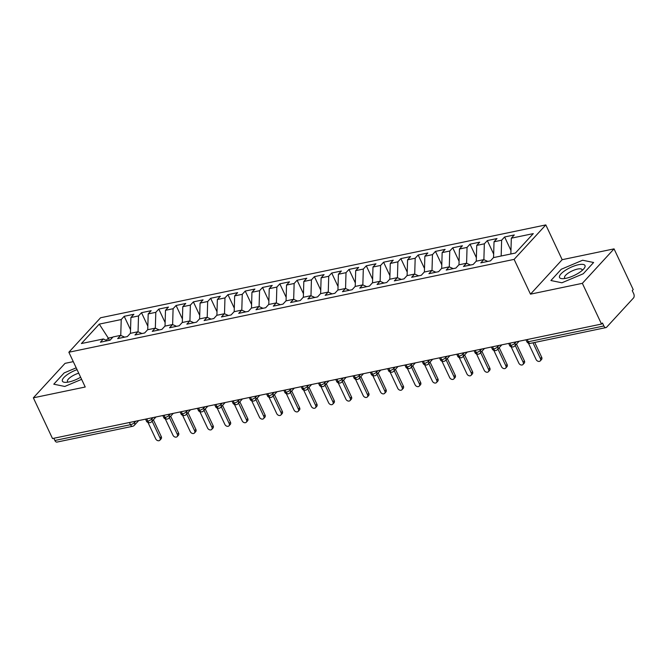 <?xml version="1.0" encoding="UTF-8"?>
<svg xmlns="http://www.w3.org/2000/svg" width="667" height="667" viewBox="0 0 667 667"><rect width="100%" height="100%" fill="white"/><g stroke="black" fill="none" stroke-linecap="round" stroke-linejoin="round"><path stroke-width="1" d="M614.049 248.866L633.208 289.586L632.249 290.629L633.65 293.605A3.243 1.876 78.2 0 1 633.525 297.957L606.628 327.205A3.243 1.876 78.2 0 1 605.978 327.589L530.373 343.363A3.243 1.876 78.2 0 1 528.264 341.754L603.877 325.98L602.476 323.011L601.517 324.054L582.358 283.333L614.049 248.866L562.173 259.688L545.814 224.912L100.559 317.767L68.859 352.243L514.115 259.38L545.814 224.912M73.287 361.639L65.049 363.357L33.35 397.824L52.51 438.544L601.517 324.054M124.204 316.3L121.227 319.543L99.266 324.12L81.399 343.547L103.36 338.969L100.383 342.204L110.063 340.187L113.04 336.952L120.652 335.359L117.675 338.603L127.355 336.577L130.332 333.342L137.944 331.757L134.967 334.992L144.647 332.975L147.624 329.74L155.236 328.147L152.259 331.391L161.939 329.365L164.916 326.13L172.528 324.546L169.543 327.78L179.231 325.763L182.208 322.52L189.82 320.935L186.835 324.179L196.523 322.153L199.5 318.918L207.103 317.334L204.127 320.569L213.815 318.551L216.792 315.308L224.395 313.723L221.419 316.967L231.107 314.941L234.084 311.706L241.687 310.122L238.711 313.357L248.399 311.339L251.376 308.096L258.979 306.512L256.003 309.746L265.691 307.729L268.668 304.494L276.271 302.91L273.295 306.145L282.983 304.127L285.96 300.884L293.563 299.3L290.587 302.535L300.267 300.517L303.252 297.282L310.855 295.698L307.879 298.933L317.559 296.915L320.544 293.672L328.147 292.088L325.171 295.323L334.851 293.305L337.827 290.07L345.439 288.486L342.463 291.721L352.143 289.703L355.119 286.46L362.731 284.876L359.755 288.111L369.435 286.093L372.411 282.858L380.023 281.274L377.047 284.509L386.727 282.491L389.703 279.248L397.315 277.664L394.339 280.899L404.019 278.881L406.995 275.646L414.607 274.062L411.631 277.297L421.311 275.279L424.287 272.036L431.899 270.452L428.923 273.687L438.603 271.669L441.579 268.434L449.191 266.85L446.215 270.085L455.894 268.067L458.871 264.824L466.483 263.24L463.498 266.475L473.186 264.457L476.163 261.222L483.775 259.638L480.79 262.873L490.478 260.855L493.455 257.612L515.416 253.035L533.283 233.608L511.322 238.186L514.299 234.951L504.611 236.968L501.634 240.203L494.03 241.796L497.007 238.553L487.319 240.579L484.342 243.814L476.738 245.398L479.715 242.163L470.027 244.18L467.05 247.415L459.446 249.008L462.423 245.764L452.743 247.79L449.758 251.025L442.154 252.61L445.131 249.375L435.451 251.392L432.466 254.627L424.862 256.22L427.839 252.976L418.159 255.002L415.182 258.237L407.57 259.822L410.547 256.587L400.867 258.604L397.891 261.839L390.278 263.432L393.255 260.188L383.575 262.214L380.599 265.449L372.986 267.033L375.963 263.798L366.283 265.816L363.307 269.059L355.694 270.644L358.671 267.4L348.991 269.426L346.015 272.661L338.402 274.245L341.379 271.01L331.699 273.028L328.723 276.271L321.11 277.856L324.087 274.612L314.407 276.638L311.431 279.873L303.818 281.457L306.795 278.222L297.115 280.24L294.139 283.483L286.527 285.067L289.511 281.824L279.823 283.85L276.847 287.085L269.235 288.669L272.219 285.434L262.531 287.452L259.555 290.695L251.951 292.279L254.927 289.044L245.239 291.062L242.263 294.297L234.659 295.881L237.635 292.646L227.947 294.664L224.971 297.907L217.367 299.491L220.343 296.256L210.655 298.274L207.679 301.509L200.075 303.093L203.051 299.858L193.363 301.876L190.387 305.119L182.783 306.703L185.76 303.468L176.08 305.486L173.095 308.721L165.491 310.305L168.468 307.07L158.788 309.088L155.803 312.331L148.199 313.915L151.176 310.68L141.496 312.698L138.519 315.933L130.907 317.517L133.884 314.282L124.204 316.3L130.549 329.781M130.907 317.517L130.44 333.317M138.519 315.933L138.044 331.799M103.36 338.969L107.37 340.745M148.199 313.915L147.732 329.715M155.803 312.331L155.336 328.197M120.652 335.359L124.662 337.143M165.491 310.305L165.024 326.105M173.095 308.721L172.628 324.587M137.944 331.757L141.954 333.533M182.783 306.703L182.316 322.503M190.387 305.119L189.92 320.985M155.236 328.147L159.246 329.932M200.075 303.093L199.608 318.893M207.679 301.509L207.212 317.375M172.528 324.546L176.538 326.321M217.367 299.491L216.9 315.291M224.971 297.907L224.504 313.773M189.82 320.935L193.83 322.72M234.659 295.881L234.192 311.681M242.263 294.297L241.796 310.163M207.103 317.334L211.122 319.109M251.951 292.279L251.484 308.079M259.555 290.695L259.088 306.562M224.395 313.723L228.406 315.508M269.235 288.669L268.776 304.469M276.847 287.085L276.38 302.951M241.687 310.122L245.698 311.898M286.527 285.067L286.068 300.867M294.139 283.483L293.672 299.35M258.979 306.512L262.99 308.296M303.818 281.457L303.36 297.257M311.431 279.873L310.964 295.739M276.271 302.91L280.282 304.686M321.11 277.856L320.644 293.655M328.723 276.271L328.256 292.138M293.563 299.3L297.574 301.084M338.402 274.245L337.936 290.045M346.015 272.661L345.548 288.528M310.855 295.698L314.866 297.474M355.694 270.644L355.228 286.443M363.307 269.059L362.84 284.926M328.147 292.088L332.158 293.872M372.986 267.033L372.519 282.833M380.599 265.449L380.132 281.316M345.439 288.486L349.45 290.262M390.278 263.432L389.811 279.231M397.891 261.839L397.424 277.714M362.731 284.876L366.742 286.66M407.57 259.822L407.103 275.621M415.182 258.237L414.707 274.104M380.023 281.274L384.034 283.05M424.862 256.22L424.395 272.019M432.466 254.627L431.999 270.502M397.315 277.664L401.326 279.448M442.154 252.61L441.687 268.409M449.758 251.025L449.291 266.892M414.607 274.062L418.618 275.838M459.446 249.008L458.979 264.807M467.05 247.415L466.583 263.29M431.899 270.452L435.91 272.236M476.738 245.398L476.271 261.197M484.342 243.814L483.875 259.68M449.191 266.85L453.201 268.626M494.03 241.796L493.563 257.595M501.634 240.203L501.167 256.003M466.483 263.24L470.493 265.024M603.877 325.98A3.243 1.876 78.2 0 0 605.978 327.589M511.322 238.186L510.855 253.985M483.775 259.638L487.785 261.414M54.869 440.478L130.482 424.704A3.243 1.876 -101.8 0 0 132.583 426.313L56.97 442.088A3.243 1.876 -101.8 0 1 54.869 440.478L53.835 438.269M562.173 259.688L530.482 294.155L582.358 283.333M530.482 294.155L514.115 259.38M33.35 397.824L85.226 387.01L68.859 352.243M550.909 280.524L561.897 282.783L583.25 273.778L593.613 262.498L582.633 260.23L561.281 269.243L550.909 280.524L561.281 269.243L582.633 260.23L593.613 262.498L583.25 273.778L561.897 282.783L550.909 280.524M64.766 386.46L81.616 379.348L64.766 386.46L53.785 384.192L64.766 386.46M64.149 372.92L53.785 384.192L64.149 372.92L76.205 367.834L64.149 372.92M109.355 340.337L108.304 338.111L106.311 340.278M112.848 337.16L108.304 338.111L99.266 324.12M121.227 319.543L120.752 335.409M504.611 236.968L510.955 250.45M514.432 342.213L514.924 343.263A3.243 2.451 42.6 0 1 514.716 346.006A3.243 3.243 0 0 1 512.99 346.982A3.243 1.876 -101.8 0 1 512.948 346.99A3.243 1.876 -101.8 0 1 510.889 345.373L509.855 343.172M487.319 240.579L493.663 254.06M470.027 244.18L476.371 257.662M452.743 247.79L459.079 261.272M435.451 251.392L441.796 264.874M418.159 255.002L424.504 268.484M400.867 258.604L407.212 272.086M383.575 262.214L389.92 275.696M366.283 265.816L372.628 279.298M348.991 269.426L355.336 282.908M331.699 273.028L338.044 286.51M314.407 276.638L320.752 290.12M297.115 280.24L303.46 293.722M279.823 283.85L286.168 297.332M262.531 287.452L268.876 300.934M245.239 291.062L251.584 304.544M227.947 294.664L234.292 308.146M210.655 298.274L217 311.756M193.363 301.876L199.708 315.358M176.08 305.486L182.416 318.968M158.788 309.088L165.133 322.57M141.496 312.698L147.841 326.18M497.14 345.823L497.632 346.873A3.243 2.451 42.6 0 1 497.424 349.608A3.243 3.243 0 0 1 495.698 350.592A3.243 1.876 -101.8 0 1 495.656 350.6A3.243 1.876 -101.8 0 1 493.597 348.983L492.563 346.773M479.848 349.425L480.34 350.475A3.243 2.451 42.6 0 1 480.14 353.218A3.243 3.243 0 0 1 478.414 354.194A3.243 1.876 -101.8 0 1 478.364 354.202A3.243 1.876 -101.8 0 1 476.305 352.585L475.271 350.383M462.556 353.035L463.048 354.085A3.243 2.451 42.6 0 1 462.848 356.82A3.243 3.243 0 0 1 461.122 357.804A3.243 1.876 -101.8 0 1 461.072 357.812A3.243 1.876 -101.8 0 1 459.013 356.195L457.979 353.985M445.264 356.637L445.756 357.695A3.243 2.451 42.6 0 1 445.556 360.43A3.243 3.243 0 0 1 443.83 361.406A3.243 1.876 -101.8 0 1 443.78 361.414A3.243 1.876 -101.8 0 1 441.721 359.796L440.687 357.595M427.972 360.247L428.464 361.297A3.243 2.451 42.6 0 1 428.264 364.032A3.243 3.243 0 0 1 426.538 365.016A3.243 1.876 -101.8 0 1 426.496 365.024A3.243 1.876 -101.8 0 1 424.429 363.407L423.395 361.197M410.68 363.849L411.172 364.907A3.243 2.451 42.6 0 1 410.972 367.642A3.243 3.243 0 0 1 409.246 368.618A3.243 1.876 -101.8 0 1 409.204 368.626A3.243 1.876 -101.8 0 1 407.145 367.008L406.103 364.807M393.388 367.459L393.889 368.509A3.243 2.451 42.6 0 1 393.68 371.244A3.243 3.243 0 0 1 391.954 372.228A3.243 1.876 -101.8 0 1 391.913 372.236A3.243 1.876 -101.8 0 1 389.853 370.619L388.811 368.409M376.096 371.06L376.597 372.119A3.243 2.451 42.6 0 1 376.388 374.854A3.243 3.243 0 0 1 374.662 375.829A3.243 1.876 -101.8 0 1 374.621 375.838A3.243 1.876 -101.8 0 1 372.561 374.22L371.519 372.019M358.804 374.671L359.305 375.721A3.243 2.451 42.6 0 1 359.096 378.456A3.243 3.243 0 0 1 357.37 379.44A3.243 1.876 -101.8 0 1 357.329 379.448A3.243 1.876 -101.8 0 1 355.269 377.83L354.227 375.621M341.512 378.272L342.013 379.331A3.243 2.451 42.6 0 1 341.804 382.066A3.243 3.243 0 0 1 340.078 383.041A3.243 1.876 -101.8 0 1 340.037 383.05A3.243 1.876 -101.8 0 1 337.977 381.432L336.935 379.231M324.22 381.883L324.721 382.933A3.243 2.451 42.6 0 1 324.512 385.668A3.243 3.243 0 0 1 322.786 386.652A3.243 1.876 -101.8 0 1 322.745 386.66A3.243 1.876 -101.8 0 1 320.685 385.042L319.643 382.833M306.928 385.484L307.429 386.543A3.243 2.451 42.6 0 1 307.22 389.278A3.243 3.243 0 0 1 305.494 390.253A3.243 1.876 -101.8 0 1 305.453 390.262A3.243 1.876 -101.8 0 1 303.393 388.644L302.351 386.443M289.636 389.094L290.137 390.145A3.243 2.451 42.6 0 1 289.928 392.88A3.243 3.243 0 0 1 288.202 393.863A3.243 1.876 -101.8 0 1 288.161 393.872A3.243 1.876 -101.8 0 1 286.101 392.254L285.059 390.045M272.353 392.696L272.845 393.755A3.243 2.451 42.6 0 1 272.636 396.49A3.243 3.243 0 0 1 270.91 397.465A3.243 1.876 -101.8 0 1 270.869 397.474A3.243 1.876 -101.8 0 1 268.809 395.856L267.775 393.655M255.061 396.306L255.553 397.357A3.243 2.451 42.6 0 1 255.344 400.092A3.243 3.243 0 0 1 253.618 401.075A3.243 1.876 -101.8 0 1 253.577 401.084A3.243 1.876 -101.8 0 1 251.517 399.466L250.484 397.257M237.769 399.908L238.261 400.967A3.243 2.451 42.6 0 1 238.052 403.702A3.243 3.243 0 0 1 236.326 404.677A3.243 1.876 -101.8 0 1 236.285 404.686A3.243 1.876 -101.8 0 1 234.225 403.068L233.192 400.867M220.477 403.518L220.969 404.569A3.243 2.451 42.6 0 1 220.76 407.304A3.243 3.243 0 0 1 219.034 408.287A3.243 1.876 -101.8 0 1 218.993 408.296A3.243 1.876 -101.8 0 1 216.933 406.678L215.9 404.469M203.185 407.12L203.677 408.179A3.243 2.451 42.6 0 1 203.477 410.914A3.243 3.243 0 0 1 201.751 411.889A3.243 1.876 -101.8 0 1 201.701 411.898A3.243 1.876 -101.8 0 1 199.641 410.28L198.608 408.079M185.893 410.73L186.385 411.781A3.243 2.451 42.6 0 1 186.185 414.515A3.243 3.243 0 0 1 184.459 415.499A3.243 1.876 -101.8 0 1 184.409 415.508A3.243 1.876 -101.8 0 1 182.349 413.89L181.316 411.681M168.601 414.332L169.093 415.391A3.243 2.451 42.6 0 1 168.893 418.126A3.243 3.243 0 0 1 167.167 419.101A3.243 1.876 -101.8 0 1 167.117 419.109A3.243 1.876 -101.8 0 1 165.057 417.492L164.024 415.291M151.309 417.942L151.801 418.993A3.243 2.451 42.6 0 1 151.601 421.727A3.243 3.243 0 0 1 149.875 422.711A3.243 1.876 -101.8 0 1 149.833 422.72A3.243 1.876 -101.8 0 1 147.766 421.102L146.732 418.893M528.414 343.155L536.11 359.521A2.701 2.043 -137.4 0 0 540.262 360.897A2.701 2.043 -137.4 0 0 540.437 358.621L541.687 357.262A2.701 2.043 42.6 0 1 541.512 359.538L540.262 360.897M534.717 342.454L541.687 357.262M533 342.813L540.437 358.621M511.122 346.765L518.818 363.123A2.701 2.043 -137.4 0 0 522.97 364.507A2.701 2.043 -137.4 0 0 523.145 362.223L524.395 360.864A2.701 2.043 42.6 0 1 524.22 363.148L522.97 364.507M516.491 344.08L524.395 360.864M515.241 345.431L523.145 362.223M493.83 350.375L501.534 366.733A2.701 2.043 -137.4 0 0 505.678 368.109A2.701 2.043 -137.4 0 0 505.853 365.833L507.103 364.474A2.701 2.043 42.6 0 1 506.928 366.75L505.678 368.109M499.199 347.682L507.103 364.474M497.949 349.041L505.853 365.833M476.538 353.977L484.242 370.335A2.701 2.043 -137.4 0 0 488.386 371.719A2.701 2.043 -137.4 0 0 488.561 369.435L489.811 368.076A2.701 2.043 42.6 0 1 489.636 370.36L488.386 371.719M481.907 351.292L489.811 368.076M480.657 352.643L488.561 369.435M459.246 357.587L466.95 373.945A2.701 2.043 -137.4 0 0 471.102 375.321A2.701 2.043 -137.4 0 0 471.269 373.045L472.519 371.686A2.701 2.043 42.6 0 1 472.344 373.962L471.102 375.321M464.616 354.894L472.519 371.686M463.365 356.253L471.269 373.045M566.025 278.297A14.057 4.386 -25.2 0 0 583.792 268.843A14.057 4.386 -25.2 0 0 578.506 264.724A14.057 4.386 -25.2 0 0 562.131 272.77A14.057 4.386 -25.2 0 0 562.865 278.689A14.057 4.386 -25.2 0 0 566.025 278.297M581.999 270.594A9.621 3.002 -25.2 0 0 582.008 269.61A9.621 3.002 -25.2 0 0 577.572 269.059A9.621 3.002 -25.2 0 0 568.292 273.086A9.621 3.002 -25.2 0 0 564.59 277.805A9.621 3.002 -25.2 0 0 565.358 278.431M77.055 369.643A14.057 4.386 -25.2 0 0 63.757 377.68A14.057 4.386 -25.2 0 0 65.733 382.366A14.057 4.386 -25.2 0 0 68.893 381.974A14.057 4.386 -25.2 0 0 80.624 377.239M78.714 373.178A9.621 3.002 -25.2 0 0 67.459 381.482A9.621 3.002 -25.2 0 0 68.226 382.099M441.954 361.189L449.658 377.547A2.701 2.043 -137.4 0 0 453.81 378.931A2.701 2.043 -137.4 0 0 453.977 376.647L455.228 375.288A2.701 2.043 42.6 0 1 455.052 377.572L453.81 378.931M447.324 358.504L455.228 375.288M446.081 359.855L453.977 376.647M424.662 364.799L432.366 381.157A2.701 2.043 -137.4 0 0 436.518 382.533A2.701 2.043 -137.4 0 0 436.685 380.257L437.936 378.898A2.701 2.043 42.6 0 1 437.76 381.182L436.518 382.533M430.032 362.106L437.936 378.898M428.789 363.465L436.685 380.257M407.37 368.401L415.074 384.759A2.701 2.043 -137.4 0 0 419.226 386.143A2.701 2.043 -137.4 0 0 419.393 383.858L420.644 382.499A2.701 2.043 42.6 0 1 420.468 384.784L419.226 386.143M412.74 365.716L420.644 382.499M411.497 367.067L419.393 383.858M390.087 372.011L397.782 388.369A2.701 2.043 -137.4 0 0 401.934 389.745A2.701 2.043 -137.4 0 0 402.101 387.469L403.352 386.11A2.701 2.043 42.6 0 1 403.185 388.394L401.934 389.745M395.448 369.318L403.352 386.11M394.205 370.677L402.101 387.469M372.795 375.613L380.49 391.971A2.701 2.043 -137.4 0 0 384.642 393.355A2.701 2.043 -137.4 0 0 384.809 391.07L386.06 389.711A2.701 2.043 42.6 0 1 385.893 391.996L384.642 393.355M378.164 372.928L386.06 389.711M376.913 374.279L384.809 391.07M355.503 379.223L363.198 395.581A2.701 2.043 -137.4 0 0 367.35 396.957A2.701 2.043 -137.4 0 0 367.517 394.681L368.768 393.322A2.701 2.043 42.6 0 1 368.601 395.606L367.35 396.957M360.872 376.53L368.768 393.322M359.621 377.889L367.517 394.681M338.211 382.825L345.906 399.183A2.701 2.043 -137.4 0 0 350.058 400.567A2.701 2.043 -137.4 0 0 350.233 398.282L351.476 396.923A2.701 2.043 42.6 0 1 351.309 399.208L350.058 400.567M343.58 380.14L351.476 396.923M342.329 381.491L350.233 398.282M320.919 386.435L328.614 402.793A2.701 2.043 -137.4 0 0 332.766 404.169A2.701 2.043 -137.4 0 0 332.941 401.893L334.184 400.534A2.701 2.043 42.6 0 1 334.017 402.818L332.766 404.169M326.288 383.742L334.184 400.534M325.037 385.101L332.941 401.893M303.627 390.037L311.322 406.395A2.701 2.043 -137.4 0 0 315.474 407.779A2.701 2.043 -137.4 0 0 315.649 405.494L316.892 404.144A2.701 2.043 42.6 0 1 316.725 406.42L315.474 407.779M308.996 387.352L316.892 404.144M307.745 388.703L315.649 405.494M286.335 393.647L294.03 410.005A2.701 2.043 -137.4 0 0 298.182 411.381A2.701 2.043 -137.4 0 0 298.357 409.104L299.6 407.745A2.701 2.043 42.6 0 1 299.433 410.03L298.182 411.381M291.704 390.954L299.6 407.745M290.453 392.313L298.357 409.104M269.043 397.249L276.738 413.615A2.701 2.043 -137.4 0 0 280.89 414.991A2.701 2.043 -137.4 0 0 281.065 412.706L282.316 411.356A2.701 2.043 42.6 0 1 282.141 413.632L280.89 414.991M274.412 394.564L282.316 411.356M273.162 395.923L281.065 412.706M251.751 400.859L259.446 417.217A2.701 2.043 -137.4 0 0 263.598 418.593A2.701 2.043 -137.4 0 0 263.773 416.316L265.024 414.957A2.701 2.043 42.6 0 1 264.849 417.242L263.598 418.593M257.12 398.166L265.024 414.957M255.87 399.525L263.773 416.316M234.459 404.46L242.154 420.827A2.701 2.043 -137.4 0 0 246.306 422.203A2.701 2.043 -137.4 0 0 246.482 419.918L247.732 418.568A2.701 2.043 42.6 0 1 247.557 420.844L246.306 422.203M239.828 401.776L247.732 418.568M238.578 403.135L246.482 419.918M217.167 408.071L224.862 424.429A2.701 2.043 -137.4 0 0 229.014 425.804A2.701 2.043 -137.4 0 0 229.19 423.528L230.44 422.169A2.701 2.043 42.6 0 1 230.265 424.454L229.014 425.804M222.536 405.378L230.44 422.169M221.286 406.737L229.19 423.528M199.875 411.672L207.579 428.039A2.701 2.043 -137.4 0 0 211.722 429.415A2.701 2.043 -137.4 0 0 211.898 427.13L213.148 425.779A2.701 2.043 42.6 0 1 212.973 428.056L211.722 429.415M205.244 408.988L213.148 425.779M203.994 410.347L211.898 427.13M182.583 415.283L190.287 431.641A2.701 2.043 -137.4 0 0 194.439 433.016A2.701 2.043 -137.4 0 0 194.606 430.74L195.856 429.381A2.701 2.043 42.6 0 1 195.681 431.666L194.439 433.016M187.952 412.59L195.856 429.381M186.702 413.949L194.606 430.74M165.291 418.884L172.995 435.251A2.701 2.043 -137.4 0 0 177.147 436.627A2.701 2.043 -137.4 0 0 177.314 434.342L178.564 432.991A2.701 2.043 42.6 0 1 178.389 435.268L177.147 436.627M170.66 416.2L178.564 432.991M169.41 417.559L177.314 434.342M147.999 422.494L155.703 438.853A2.701 2.043 -137.4 0 0 159.855 440.228A2.701 2.043 -137.4 0 0 160.022 437.952L161.272 436.593A2.701 2.043 42.6 0 1 161.097 438.878L159.855 440.228M153.368 419.801L161.272 436.593M152.126 421.16L160.022 437.952M527.23 339.545L528.264 341.754A3.243 1.009 154.8 0 1 526.772 341.562A3.243 3.243 0 0 0 530.373 343.363M134.017 421.544L134.509 422.603A3.243 1.009 154.8 0 1 130.482 424.704L129.44 422.503M508.654 343.422L509.48 345.173A3.243 1.009 154.8 0 0 510.889 345.373A3.243 1.009 154.8 0 0 514.924 343.263L516.241 341.837M491.362 347.023L492.188 348.774A3.243 1.009 154.8 0 0 493.597 348.983A3.243 1.009 154.8 0 0 497.632 346.873L498.949 345.439M474.07 350.634L474.896 352.384A3.243 1.009 154.8 0 0 476.305 352.585A3.243 1.009 154.8 0 0 480.34 350.475L481.657 349.049M456.778 354.235L457.604 355.986A3.243 1.009 154.8 0 0 459.013 356.195A3.243 1.009 154.8 0 0 463.048 354.085L464.365 352.651M439.486 357.845L440.312 359.596A3.243 1.009 154.8 0 0 441.721 359.796A3.243 1.009 154.8 0 0 445.756 357.695L447.073 356.261M422.194 361.447L423.02 363.207A3.243 1.009 154.8 0 0 424.429 363.407A3.243 1.009 154.8 0 0 428.464 361.297L429.781 359.863M404.911 365.057L405.736 366.808A3.243 1.009 154.8 0 0 407.145 367.008A3.243 1.009 154.8 0 0 411.172 364.907L412.489 363.473M387.619 368.659L388.444 370.418A3.243 1.009 154.8 0 0 389.853 370.619A3.243 1.009 154.8 0 0 393.889 368.509L395.197 367.075M370.327 372.269L371.152 374.02A3.243 1.009 154.8 0 0 372.561 374.22A3.243 1.009 154.8 0 0 376.597 372.119L377.906 370.685M353.035 375.871L353.86 377.63A3.243 1.009 154.8 0 0 355.269 377.83A3.243 1.009 154.8 0 0 359.305 375.721L360.614 374.287M335.743 379.481L336.568 381.232A3.243 1.009 154.8 0 0 337.977 381.432A3.243 1.009 154.8 0 0 342.013 379.331L343.322 377.897M318.451 383.083L319.276 384.842A3.243 1.009 154.8 0 0 320.685 385.042A3.243 1.009 154.8 0 0 324.721 382.933L326.038 381.499M301.159 386.693L301.984 388.444A3.243 1.009 154.8 0 0 303.393 388.644A3.243 1.009 154.8 0 0 307.429 386.543L308.746 385.109M283.867 390.295L284.692 392.054A3.243 1.009 154.8 0 0 286.101 392.254A3.243 1.009 154.8 0 0 290.137 390.145L291.454 388.711M266.575 393.905L267.4 395.656A3.243 1.009 154.8 0 0 268.809 395.856A3.243 1.009 154.8 0 0 272.845 393.755L274.162 392.321M249.283 397.507L250.108 399.266A3.243 1.009 154.8 0 0 251.517 399.466A3.243 1.009 154.8 0 0 255.553 397.357L256.87 395.923M231.991 401.117L232.816 402.868A3.243 1.009 154.8 0 0 234.225 403.068A3.243 1.009 154.8 0 0 238.261 400.967L239.578 399.533M214.699 404.719L215.524 406.478A3.243 1.009 154.8 0 0 216.933 406.678A3.243 1.009 154.8 0 0 220.969 404.569L222.286 403.143M197.407 408.329L198.232 410.08A3.243 1.009 154.8 0 0 199.641 410.28A3.243 1.009 154.8 0 0 203.677 408.179L204.994 406.745M180.115 411.931L180.94 413.69A3.243 1.009 154.8 0 0 182.349 413.89A3.243 1.009 154.8 0 0 186.385 411.781L187.702 410.355M162.823 415.541L163.648 417.292A3.243 1.009 154.8 0 0 165.057 417.492A3.243 1.009 154.8 0 0 169.093 415.391L170.41 413.957M145.531 419.143L146.356 420.902A3.243 1.009 154.8 0 0 147.766 421.102A3.243 1.009 154.8 0 0 151.801 418.993L153.118 417.567M132.583 426.313A3.243 3.243 0 0 0 134.309 425.338A3.243 2.451 42.6 0 0 134.509 422.603L135.826 421.169M514.716 346.006L519.101 341.237M525.946 339.811L526.772 341.562M497.424 349.608L501.809 344.847M509.48 345.173C509.863 346.398 511.014 347.007 512.948 346.99M480.14 353.218L484.517 348.449M492.188 348.774C492.571 350 493.722 350.609 495.656 350.6M462.848 356.82L467.225 352.059M474.896 352.384C475.279 353.61 476.43 354.219 478.364 354.202M445.556 360.43L449.933 355.661M457.604 355.986C457.987 357.212 459.138 357.82 461.072 357.812M428.264 364.032L432.641 359.271M440.312 359.596C440.695 360.822 441.854 361.431 443.78 361.414M410.972 367.642L415.349 362.873M423.02 363.207C423.403 364.424 424.562 365.032 426.496 365.024M393.68 371.244L398.057 366.483M405.736 366.808C406.111 368.034 407.27 368.643 409.204 368.626M376.388 374.854L380.765 370.085M388.444 370.418C388.819 371.636 389.978 372.244 391.913 372.236M359.096 378.456L363.473 373.695M371.152 374.02C371.527 375.246 372.686 375.855 374.621 375.838M341.804 382.066L346.181 377.297M353.86 377.63C354.235 378.848 355.394 379.456 357.329 379.448M324.512 385.668L328.898 380.907M336.568 381.232C336.943 382.458 338.102 383.066 340.037 383.05M307.22 389.278L311.606 384.509M319.276 384.842C319.651 386.06 320.81 386.668 322.745 386.66M289.928 392.88L294.314 388.119M301.984 388.444C302.359 389.67 303.518 390.278 305.453 390.262M272.636 396.49L277.022 391.721M284.692 392.054C285.067 393.272 286.226 393.88 288.161 393.872M255.344 400.092L259.73 395.331M267.4 395.656C267.775 396.882 268.934 397.49 270.869 397.474M238.052 403.702L242.438 398.933M250.108 399.266C250.492 400.483 251.642 401.092 253.577 401.084M220.76 407.304L225.146 402.543M232.816 402.868C233.2 404.094 234.35 404.702 236.285 404.686M203.477 410.914L207.854 406.145M215.524 406.478C215.908 407.695 217.058 408.304 218.993 408.296M186.185 414.515L190.562 409.755M198.232 410.08C198.616 411.306 199.766 411.914 201.701 411.898M168.893 418.126L173.27 413.365M180.94 413.69C181.324 414.907 182.475 415.516 184.409 415.508M151.601 421.727L155.978 416.967M163.648 417.292C164.032 418.517 165.191 419.126 167.117 419.109M134.309 425.338L138.686 420.577M146.356 420.902C146.74 422.119 147.899 422.728 149.833 422.72"/></g></svg>
